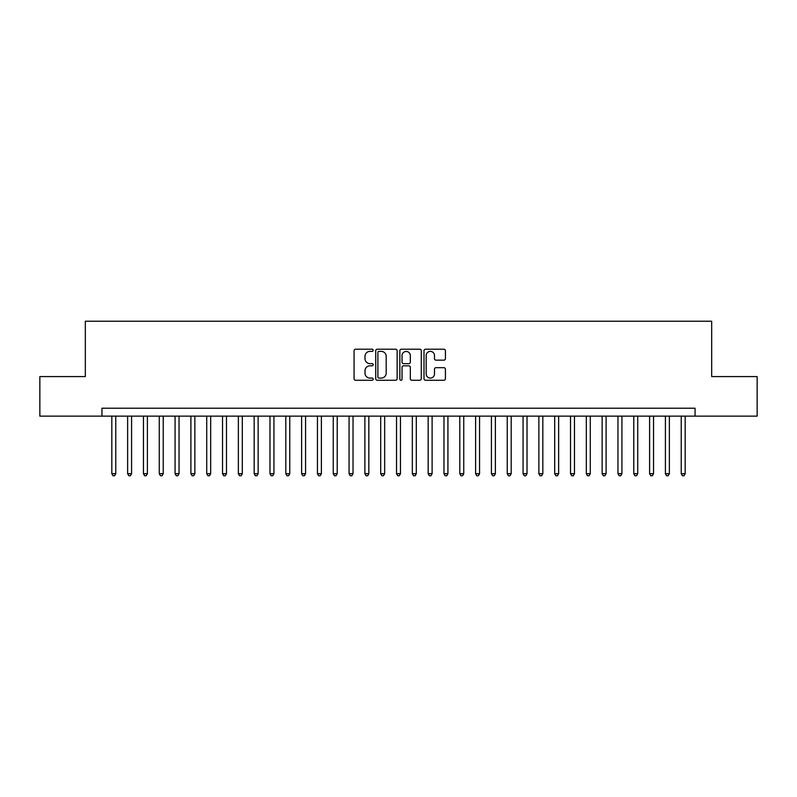 <?xml version="1.0" encoding="UTF-8"?>
<svg xmlns="http://www.w3.org/2000/svg" width="797" height="797" viewBox="0 0 797 797"><rect width="100%" height="100%" fill="white"/><g stroke="black" fill="none" stroke-linecap="round" stroke-linejoin="round"><path stroke-width="1.2" d="M373.195 350.291A1.086 1.086 0 0 0 372.109 349.206L355.611 349.206A1.554 1.554 0 0 0 354.057 350.76L354.057 378.705A1.554 1.554 0 0 0 355.611 380.259L372.109 380.259A1.086 1.086 0 0 0 373.195 379.173A1.086 1.086 0 0 0 372.109 378.087L369.967 378.087A4.971 4.971 0 0 1 365.006 373.116L365.006 370.784A4.971 4.971 0 0 1 369.967 365.813L372.109 365.813A1.086 1.086 0 0 0 373.195 364.727A1.086 1.086 0 0 0 372.109 363.641L369.967 363.641A4.971 4.971 0 0 1 365.006 358.68L365.006 356.349A4.971 4.971 0 0 1 369.967 351.377L372.109 351.377A1.086 1.086 0 0 0 373.195 350.291M443.869 360.154A1.554 1.554 0 0 0 445.423 358.6L445.423 350.76A1.554 1.554 0 0 0 443.869 349.206L425.548 349.206A1.554 1.554 0 0 0 424.004 350.76L424.004 378.705A1.554 1.554 0 0 0 425.548 380.259L443.869 380.259A1.554 1.554 0 0 0 445.423 378.705L445.423 369.23A1.554 1.554 0 0 0 443.869 367.676L436.029 367.676A1.554 1.554 0 0 0 434.485 369.23L434.485 373.932A4.154 4.154 0 0 1 430.33 378.087A4.154 4.154 0 0 1 426.176 373.932L426.176 355.532A4.154 4.154 0 0 1 430.33 351.377A4.154 4.154 0 0 1 434.485 355.532L434.485 358.6A1.554 1.554 0 0 0 436.029 360.154L443.869 360.154M101.936 416.134L39.85 416.134L39.85 376.592L85.319 376.592L85.319 321.231L711.681 321.231L711.681 376.592L757.15 376.592L757.15 416.134L695.064 416.134L695.064 408.223L101.936 408.223L101.936 416.134L695.064 416.134M397.145 350.76A1.554 1.554 0 0 0 395.591 349.206L377.27 349.206A1.554 1.554 0 0 0 375.716 350.76L375.716 378.705A1.554 1.554 0 0 0 377.27 380.259L395.591 380.259A1.554 1.554 0 0 0 397.145 378.705L397.145 350.76M401.409 349.206L419.73 349.206A1.554 1.554 0 0 1 421.284 350.76L421.284 378.705A1.554 1.554 0 0 1 419.73 380.259L411.89 380.259A1.554 1.554 0 0 1 410.335 378.705L410.335 367.367A1.554 1.554 0 0 0 408.781 365.813L403.581 365.813A1.554 1.554 0 0 0 402.037 367.367L402.037 379.173A1.086 1.086 0 0 1 400.941 380.259A1.086 1.086 0 0 1 399.855 379.173L399.855 350.76A1.554 1.554 0 0 1 401.409 349.206M378.973 351.377A1.086 1.086 0 0 0 377.888 352.463L377.888 376.991A1.086 1.086 0 0 0 378.973 378.087L381.225 378.087A4.971 4.971 0 0 0 386.196 373.116L386.196 356.349A4.971 4.971 0 0 0 381.225 351.377L378.973 351.377M410.335 355.611A4.154 4.154 0 0 0 406.181 351.457A4.154 4.154 0 0 0 402.037 355.611L402.037 362.087A1.554 1.554 0 0 0 403.581 363.641L408.781 363.641A1.554 1.554 0 0 0 410.335 362.087L410.335 355.611M111.819 416.134L111.819 473.707L115.774 473.707L115.774 416.134M115.774 473.707L114.589 475.769L113.005 475.769L111.819 473.707M127.63 416.134L127.63 473.707L131.585 473.707L131.585 416.134M131.585 473.707L130.399 475.769L128.825 475.769L127.63 473.707M143.45 416.134L143.45 473.707L147.405 473.707L147.405 416.134M147.405 473.707L146.22 475.769L144.636 475.769L143.45 473.707M159.27 416.134L159.27 473.707L163.226 473.707L163.226 416.134M163.226 473.707L162.04 475.769L160.456 475.769L159.27 473.707M175.081 416.134L175.081 473.707L179.036 473.707L179.036 416.134M179.036 473.707L177.851 475.769L176.267 475.769L175.081 473.707M190.901 416.134L190.901 473.707L194.857 473.707L194.857 416.134M194.857 473.707L193.671 475.769L192.087 475.769L190.901 473.707M206.722 416.134L206.722 473.707L210.677 473.707L210.677 416.134M210.677 473.707L209.491 475.769L207.907 475.769L206.722 473.707M222.532 416.134L222.532 473.707L226.487 473.707L226.487 416.134M226.487 473.707L225.302 475.769L223.718 475.769L222.532 473.707M238.353 416.134L238.353 473.707L242.308 473.707L242.308 416.134M242.308 473.707L241.122 475.769L239.538 475.769L238.353 473.707M254.173 416.134L254.173 473.707L258.128 473.707L258.128 416.134M258.128 473.707L256.943 475.769L255.359 475.769L254.173 473.707M269.984 416.134L269.984 473.707L273.939 473.707L273.939 416.134M273.939 473.707L272.753 475.769L271.169 475.769L269.984 473.707M285.804 416.134L285.804 473.707L289.759 473.707L289.759 416.134M289.759 473.707L288.574 475.769L286.99 475.769L285.804 473.707M301.625 416.134L301.625 473.707L305.58 473.707L305.58 416.134M305.58 473.707L304.384 475.769L302.81 475.769L301.625 473.707M317.435 416.134L317.435 473.707L321.39 473.707L321.39 416.134M321.39 473.707L320.205 475.769L318.621 475.769L317.435 473.707M333.256 416.134L333.256 473.707L337.211 473.707L337.211 416.134M337.211 473.707L336.025 475.769L334.441 475.769L333.256 473.707M349.076 416.134L349.076 473.707L353.031 473.707L353.031 416.134M353.031 473.707L351.836 475.769L350.262 475.769L349.076 473.707M364.887 416.134L364.887 473.707L368.842 473.707L368.842 416.134M368.842 473.707L367.656 475.769L366.072 475.769L364.887 473.707M380.707 416.134L380.707 473.707L384.662 473.707L384.662 416.134M384.662 473.707L383.477 475.769L381.893 475.769L380.707 473.707M396.527 416.134L396.527 473.707L400.473 473.707L400.473 416.134M400.473 473.707L399.287 475.769L397.713 475.769L396.527 473.707M412.338 416.134L412.338 473.707L416.293 473.707L416.293 416.134M416.293 473.707L415.107 475.769L413.523 475.769L412.338 473.707M428.158 416.134L428.158 473.707L432.113 473.707L432.113 416.134M432.113 473.707L430.928 475.769L429.344 475.769L428.158 473.707M443.969 416.134L443.969 473.707L447.924 473.707L447.924 416.134M447.924 473.707L446.738 475.769L445.164 475.769L443.969 473.707M459.789 416.134L459.789 473.707L463.744 473.707L463.744 416.134M463.744 473.707L462.559 475.769L460.975 475.769L459.789 473.707M475.61 416.134L475.61 473.707L479.565 473.707L479.565 416.134M479.565 473.707L478.379 475.769L476.795 475.769L475.61 473.707M491.42 416.134L491.42 473.707L495.375 473.707L495.375 416.134M495.375 473.707L494.19 475.769L492.616 475.769L491.42 473.707M507.241 416.134L507.241 473.707L511.196 473.707L511.196 416.134M511.196 473.707L510.01 475.769L508.426 475.769L507.241 473.707M523.061 416.134L523.061 473.707L527.016 473.707L527.016 416.134M527.016 473.707L525.831 475.769L524.247 475.769L523.061 473.707M538.872 416.134L538.872 473.707L542.827 473.707L542.827 416.134M542.827 473.707L541.641 475.769L540.057 475.769L538.872 473.707M554.692 416.134L554.692 473.707L558.647 473.707L558.647 416.134M558.647 473.707L557.462 475.769L555.878 475.769L554.692 473.707M570.513 416.134L570.513 473.707L574.468 473.707L574.468 416.134M574.468 473.707L573.282 475.769L571.698 475.769L570.513 473.707M586.323 416.134L586.323 473.707L590.278 473.707L590.278 416.134M590.278 473.707L589.093 475.769L587.509 475.769L586.323 473.707M602.143 416.134L602.143 473.707L606.099 473.707L606.099 416.134M606.099 473.707L604.913 475.769L603.329 475.769L602.143 473.707M617.964 416.134L617.964 473.707L621.919 473.707L621.919 416.134M621.919 473.707L620.733 475.769L619.149 475.769L617.964 473.707M633.774 416.134L633.774 473.707L637.73 473.707L637.73 416.134M637.73 473.707L636.544 475.769L634.96 475.769L633.774 473.707M649.595 416.134L649.595 473.707L653.55 473.707L653.55 416.134M653.55 473.707L652.364 475.769L650.78 475.769L649.595 473.707M665.415 416.134L665.415 473.707L669.37 473.707L669.37 416.134M669.37 473.707L668.175 475.769L666.601 475.769L665.415 473.707M681.226 416.134L681.226 473.707L685.181 473.707L685.181 416.134M685.181 473.707L683.995 475.769L682.411 475.769L681.226 473.707"/></g></svg>
